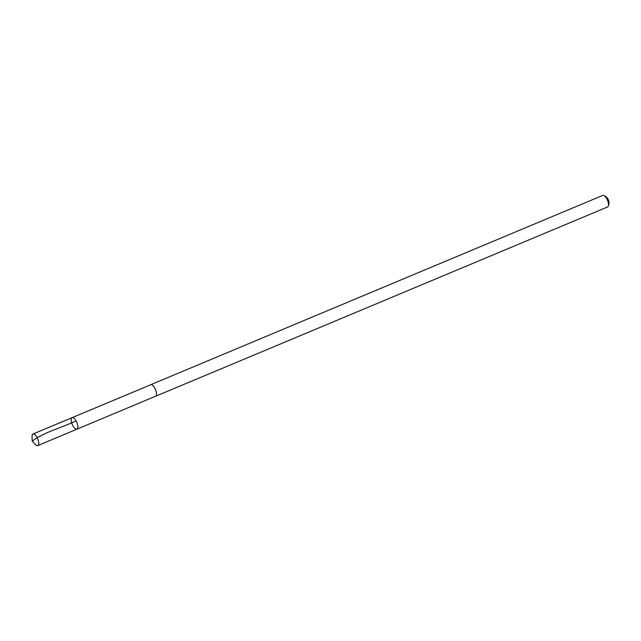 <?xml version="1.0" encoding="UTF-8"?>
<svg xmlns="http://www.w3.org/2000/svg" width="641" height="641" viewBox="0 0 641 641"><rect width="100%" height="100%" fill="white"/><g stroke="black" fill="none" stroke-linecap="round" stroke-linejoin="round"><path stroke-width="0.96" d="M72.137 417.644L150.755 384.744A6.226 2.5 67.3 0 1 154.144 387.044A6.226 2.5 67.3 0 1 156.444 393.141A6.226 2.5 67.3 0 1 155.563 396.234L76.968 429.174A6.25 2.516 -112.7 0 0 77.849 426.073A6.25 2.516 -112.7 0 0 75.534 419.951A6.25 2.516 -112.7 0 0 72.137 417.644A6.25 2.516 -112.7 0 0 72.233 424.382A6.25 2.516 -112.7 0 0 76.968 429.174A6.25 2.516 -112.7 0 0 77.849 426.073A6.25 2.516 -112.7 0 0 75.534 419.951A6.25 2.516 -112.7 0 0 72.137 417.644L32.979 434.029A6.266 2.516 67.3 0 1 36.393 436.345A6.266 2.516 67.3 0 1 38.708 442.474A6.266 2.516 67.3 0 1 37.819 445.583A6.266 2.516 67.3 0 1 35.351 444.461L32.218 441.136L32.05 436.569A6.266 2.516 67.3 0 1 32.979 434.029M150.507 384.848A6.266 2.516 67.3 0 1 150.739 384.712A6.266 2.516 67.3 0 1 155.483 389.512A6.266 2.516 67.3 0 1 155.579 396.266A6.266 2.516 67.3 0 1 155.314 396.338M150.739 384.712L602.732 195.417A6.266 2.516 67.3 0 1 603.998 195.577A6.266 2.516 67.3 0 1 607.476 200.224A6.266 2.516 67.3 0 1 608.341 205.961A6.266 2.516 67.3 0 1 607.572 206.971L155.579 396.266M603.998 195.577L605.857 196.555A4.455 1.795 67.3 0 1 608.333 199.864A4.455 1.795 67.3 0 1 608.95 203.942L608.341 205.961M76.079 420.825C61.728 427.843 44.213 431.962 32.218 441.136M76.968 429.174L37.819 445.583"/></g></svg>
